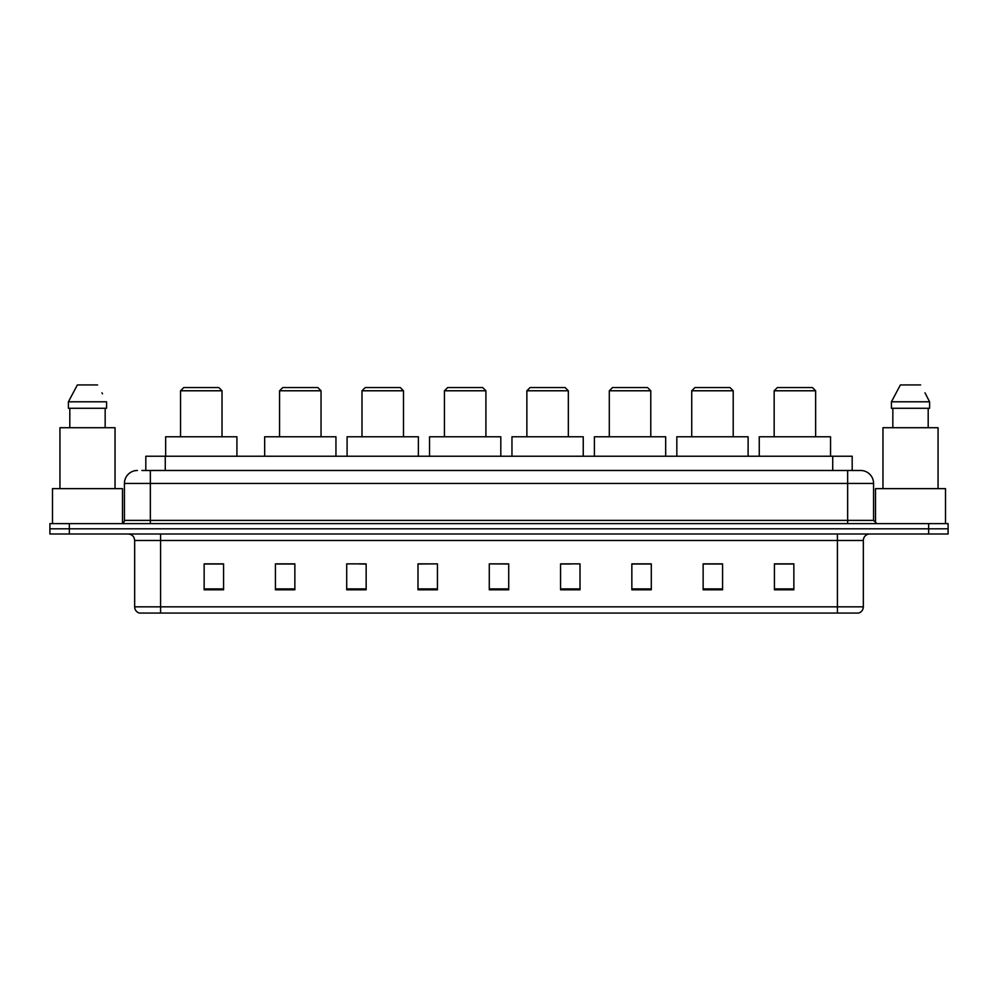 <?xml version="1.0" encoding="UTF-8"?>
<svg xmlns="http://www.w3.org/2000/svg" width="998" height="998" viewBox="0 0 998 998"><rect width="100%" height="100%" fill="white"/><g stroke="black" fill="none" stroke-linecap="round" stroke-linejoin="round"><path stroke-width="1.5" d="M141.928 470.482L150.349 470.482L141.928 470.482L145.82 470.482L145.82 456.223L852.18 456.223L852.18 470.482M137.387 470.482A12.962 12.962 0 0 0 124.426 483.444L124.426 520.382A3.244 3.244 0 0 1 121.182 523.626M873.574 483.444L150.349 483.444L150.349 470.482L860.613 470.482A12.962 12.962 0 0 1 873.574 483.444L873.574 520.382L876.818 523.626M69.336 523.626L49.9 523.626L49.9 528.815L69.336 528.815L49.9 528.815L49.9 533.992L69.336 533.992L69.336 528.815L928.664 528.815L69.336 528.815L69.336 523.626L928.664 523.626L928.664 528.815L948.1 528.815L928.664 528.815L928.664 533.992L69.336 533.992M948.1 523.626L948.1 528.815L948.1 523.626L928.664 523.626M860.413 470.482L856.072 470.482M858.342 613.059L139.658 613.059M139.333 613.059A6.475 6.475 0 0 1 134.668 606.834L160.591 606.834L160.591 613.059L837.409 613.059L837.409 606.834L863.332 606.834L863.332 540.479A6.475 6.475 0 0 1 869.819 533.992M134.668 606.834L134.668 540.479C134.281 536.537 132.123 534.379 128.181 533.992M793.859 589.793L793.859 563.87L774.423 563.87L774.423 589.793L793.859 589.793M722.577 589.793L722.577 563.87L703.141 563.87L703.141 589.793L722.577 589.793M651.295 589.793L651.295 563.87L631.846 563.87L631.846 589.793L651.295 589.793M580.013 589.793L580.013 563.87L560.564 563.87L560.564 589.793L580.013 589.793M223.577 589.793L223.577 563.87L204.141 563.87L204.141 589.793L223.577 589.793M294.859 589.793L294.859 563.87L275.423 563.87L275.423 589.793L294.859 589.793M366.154 589.793L366.154 563.87L346.705 563.87L346.705 589.793L366.154 589.793M437.436 589.793L437.436 563.87L417.987 563.87L417.987 589.793L437.436 589.793M508.718 589.793L508.718 563.87L489.282 563.87L489.282 589.793L508.718 589.793M948.1 533.992L948.1 528.815L948.1 533.992L928.664 533.992M837.409 613.059L858.155 613.059M437.436 563.87L417.987 564.007L437.436 563.87M359.405 564.007L366.154 564.007M276.982 564.007L294.859 564.007M560.564 564.007L570.931 564.007M489.282 563.87L508.718 564.007L489.282 563.87M223.577 564.007L204.141 564.007M651.295 564.007L631.846 564.007M722.577 564.007L703.141 564.007M793.859 564.007L774.423 564.007M122.48 523.351L122.48 488.633L52.495 488.633L52.495 523.626M115.032 488.633L115.032 427.718L59.942 427.718L59.942 488.633M105.164 408.269L105.164 427.718L105.164 408.269M68.4 401.795L77.37 384.941L68.4 401.795L68.4 408.269L106.574 408.269L106.574 401.795L68.4 401.795M102.482 393.786L101.971 392.813M69.81 408.269L69.81 427.718M97.604 384.941L77.37 384.941M180.551 390.779L222.018 390.779L218.787 387.536L183.782 387.536L180.551 390.779L180.551 436.787M222.018 390.779L222.018 436.787M236.925 456.223L236.925 436.787L165.643 436.787L165.643 456.223M279.565 390.779L321.044 390.779L317.801 387.536L282.808 387.536L279.565 390.779L279.565 436.787M321.044 390.779L321.044 436.787M335.952 456.223L335.952 436.787L264.67 436.787L264.67 456.223M362 390.779L403.479 390.779L400.235 387.536L365.243 387.536L362 390.779L362 436.787M403.479 390.779L403.479 436.787M418.387 456.223L418.387 436.787L347.092 436.787L347.092 456.223M444.434 390.779L485.914 390.779L482.67 387.536L447.678 387.536L444.434 390.779L444.434 436.787M485.914 390.779L485.914 436.787M500.809 456.223L500.809 436.787L429.527 436.787L429.527 456.223M526.869 390.779L568.336 390.779L565.105 387.536L530.113 387.536L526.869 390.779L526.869 436.787M568.336 390.779L568.336 436.787M583.244 456.223L583.244 436.787L511.962 436.787L511.962 456.223M609.304 390.779L650.771 390.779L647.527 387.536L612.535 387.536L609.304 390.779L609.304 436.787M650.771 390.779L650.771 436.787M665.678 456.223L665.678 436.787L594.396 436.787L594.396 456.223M691.726 390.779L733.206 390.779L729.962 387.536L694.97 387.536L691.726 390.779L691.726 436.787M733.206 390.779L733.206 436.787M748.113 456.223L748.113 436.787L676.831 436.787L676.831 456.223M774.161 390.779L815.64 390.779L812.397 387.536L777.405 387.536L774.161 390.779L774.161 436.787M815.64 390.779L815.64 436.787M830.548 456.223L830.548 436.787L759.253 436.787L759.253 456.223M945.505 523.626L945.505 488.633L875.52 488.633L875.52 523.351M938.058 488.633L938.058 427.718L882.968 427.718L882.968 488.633M925.508 393.786L929.6 401.795L891.426 401.795L900.396 384.941L891.426 401.795L891.426 408.269L929.6 408.269L929.6 401.795L929.6 408.269M929.6 401.795L924.996 392.813M892.836 408.269L892.836 427.718M928.19 427.718L928.19 408.269M920.63 384.941L900.396 384.941M165.269 470.482L165.269 456.223M832.731 470.482L832.731 456.223M150.349 523.626L150.349 483.444L124.426 483.444M124.426 520.382L873.574 520.382M847.651 470.482L847.651 523.626M837.409 533.992L837.409 540.479L134.668 540.479M863.332 540.479L837.409 540.479L837.409 606.834L160.591 606.834L160.591 533.992M508.718 588.895L489.282 588.895M437.436 588.895L417.987 588.895M366.154 588.895L346.705 588.895M294.859 588.895L275.423 588.895M223.577 588.895L204.141 588.895M580.013 588.895L560.564 588.895M651.295 588.895L631.846 588.895M722.577 588.895L703.141 588.895M793.859 588.895L774.423 588.895M858.667 613.059C861.598 612.011 863.158 609.94 863.332 606.834"/></g></svg>
